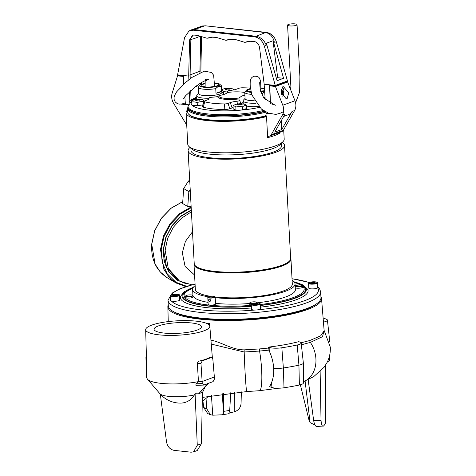 <?xml version="1.0" encoding="UTF-8"?>
<svg xmlns="http://www.w3.org/2000/svg" width="476" height="476" viewBox="0 0 476 476"><rect width="100%" height="100%" fill="white"/><g stroke="black" fill="none" stroke-linecap="round" stroke-linejoin="round"><path stroke-width="0.71" d="M283.03 141.616L280.352 144.442A45.387 10.198 176.9 0 1 273.099 148.488A45.387 10.198 176.9 0 1 227.748 154.95A45.387 10.198 176.9 0 1 192.155 149.22L189.192 146.697A48.29 10.847 -3.1 0 0 227.058 152.796A48.29 10.847 -3.1 0 0 275.312 145.918A48.29 10.847 -3.1 0 0 283.03 141.616A48.29 10.847 -3.1 0 0 284.19 139.051L283.684 129.74M190.87 148.125L191.001 150.529A45.387 10.198 -3.1 0 0 222.827 158.514A45.387 10.198 -3.1 0 0 273.295 152.076A45.387 10.198 -3.1 0 0 281.643 145.62L281.512 143.216M282.274 142.413A48.29 10.847 176.9 0 1 284.541 145.46A48.29 10.847 176.9 0 1 275.658 152.332A48.29 10.847 176.9 0 1 221.965 159.18A48.29 10.847 176.9 0 1 188.103 150.684A48.29 10.847 176.9 0 1 190.031 147.411M290.628 257.891L290.955 259.117A48.552 10.906 176.9 0 1 282.03 266.024A48.552 10.906 176.9 0 1 228.046 272.915A48.552 10.906 176.9 0 1 194 264.37L195.344 289.295A48.552 10.906 -3.1 0 0 210.6 296.328M215.134 296.947A48.552 10.906 -3.1 0 0 283.381 290.949A48.552 10.906 -3.1 0 0 292.306 284.041L290.955 259.117M292.103 280.328A51.295 11.525 176.9 0 1 295.043 283.892A51.295 11.525 176.9 0 1 285.612 291.193A51.295 11.525 176.9 0 1 215.2 297.708M208.417 296.828A51.295 11.525 176.9 0 1 192.607 289.444A51.295 11.525 176.9 0 1 195.148 285.582M277.419 133.22L279.906 133.143A48.29 10.847 -3.1 0 1 274.747 135.505A48.29 10.847 -3.1 0 1 267.667 137.665L266.53 116.632A48.29 10.847 176.9 0 1 214.92 121.16A48.29 10.847 176.9 0 1 186.056 112.83L187.758 144.27A48.29 10.847 -3.1 0 0 189.192 146.697M186.056 112.83A48.29 10.847 176.9 0 1 187.586 109.902M279.906 133.143L279.864 132.316M266.138 116.459L265.209 115.4M267.607 136.576A56.037 12.59 -3.1 0 0 268.744 136.225M320.973 297.613A76.44 17.172 176.9 0 1 280.102 315.154A76.44 17.172 176.9 0 1 200.497 318.045A76.44 17.172 176.9 0 1 168.32 305.884L168.01 300.237A76.44 17.172 176.9 0 0 200.188 312.405A76.44 17.172 176.9 0 0 279.799 309.507A76.44 17.172 176.9 0 0 320.663 291.972L320.973 297.613M193.423 287.207L183.92 291.943L180.458 296.488A63.968 14.369 -3.1 0 0 207.28 307.692A63.968 14.369 -3.1 0 0 251.441 307.984M260.366 307.145A63.968 14.369 -3.1 0 0 307.889 289.587L303.129 284.975L293.995 281.762M193.125 287.635L184.301 292.889A61.416 13.798 -3.1 0 0 208.684 305.919A61.416 13.798 -3.1 0 0 251.34 306.175M260.271 305.324A61.416 13.798 -3.1 0 0 303.676 286.427L294.335 282.155M208.066 302.373A51.343 11.537 176.9 0 1 193 295.798M192.929 295.548A51.343 11.537 176.9 0 1 192.863 295.084A51.343 11.537 176.9 0 1 192.887 294.561M295.322 289.015A51.343 11.537 176.9 0 1 295.406 289.533A51.343 11.537 176.9 0 1 257.076 302.819M249.727 303.504A51.343 11.537 176.9 0 1 215.509 303.367M192.131 295.995A3.481 0.779 -3.1 0 0 192.673 295.322A3.481 0.779 -3.1 0 0 189.942 294.882A3.481 0.779 -3.1 0 0 186.467 295.382A3.481 0.779 -3.1 0 0 185.908 295.691A3.481 0.779 -3.1 0 0 187.889 296.471A3.481 0.779 -3.1 0 0 192.131 295.995M192.673 295.322L192.887 295.507A3.689 0.827 176.9 0 1 192.994 295.691A3.689 0.827 176.9 0 1 192.316 296.215A3.689 0.827 176.9 0 1 188.216 296.738A3.689 0.827 176.9 0 1 185.628 296.09A3.689 0.827 176.9 0 1 185.717 295.894L185.908 295.691M192.994 295.691L193.066 297.024A3.689 0.827 176.9 0 1 192.387 297.548A3.689 0.827 176.9 0 1 188.288 298.071A3.689 0.827 176.9 0 1 185.7 297.423L185.628 296.09M295.965 285.546A3.481 0.779 -3.1 0 0 295.412 285.856A3.481 0.779 -3.1 0 0 297.387 286.641A3.481 0.779 -3.1 0 0 301.635 286.159A3.481 0.779 -3.1 0 0 302.171 285.493A3.481 0.779 -3.1 0 0 299.44 285.053A3.481 0.779 -3.1 0 0 295.965 285.546M302.171 285.493L302.385 285.677A3.689 0.827 176.9 0 1 302.492 285.862A3.689 0.827 176.9 0 1 301.814 286.385A3.689 0.827 176.9 0 1 298 286.909A3.689 0.827 176.9 0 1 295.18 286.391M302.492 285.862L302.569 287.195A3.689 0.827 176.9 0 1 301.891 287.718A3.689 0.827 176.9 0 1 298.071 288.248A3.689 0.827 176.9 0 1 295.251 287.724M256.225 302.926A3.481 0.779 -3.1 0 0 256.743 302.26A3.481 0.779 -3.1 0 0 255.38 301.885A3.481 0.779 -3.1 0 0 249.983 302.629A3.481 0.779 -3.1 0 0 251.364 303.367A3.481 0.779 -3.1 0 0 252.56 303.426M251.935 303.67A3.689 0.827 176.9 0 1 251.251 303.617A3.689 0.827 176.9 0 1 249.698 303.028A3.689 0.827 176.9 0 1 249.787 302.831L249.983 302.629M251.274 304.943A3.689 0.827 176.9 0 1 249.769 304.36L249.698 303.028M256.743 302.26L256.957 302.444A3.689 0.827 176.9 0 1 257.07 302.629A3.689 0.827 176.9 0 1 256.867 302.92M209.41 299.112C210.993 300.058 211.035 300.915 209.547 301.677C208.268 300.612 208.22 299.761 209.41 299.112L209.041 299.148M209.952 301.623L209.547 301.677M208.637 296.732A3.481 0.779 -3.1 0 0 208.077 297.048A3.481 0.779 -3.1 0 0 210.059 297.827A3.481 0.779 -3.1 0 0 214.307 297.351A3.481 0.779 -3.1 0 0 214.843 296.679A3.481 0.779 -3.1 0 0 212.112 296.239A3.481 0.779 -3.1 0 0 208.637 296.732M214.843 296.679L215.057 296.863A3.689 0.827 176.9 0 1 215.164 297.048A3.689 0.827 176.9 0 1 214.486 297.571A3.689 0.827 176.9 0 1 210.386 298.095A3.689 0.827 176.9 0 1 207.798 297.446A3.689 0.827 176.9 0 1 207.887 297.25L208.077 297.048M207.798 297.446L208.173 304.42A3.689 0.827 -3.1 0 0 210.761 305.074A3.689 0.827 -3.1 0 0 214.866 304.551A3.689 0.827 -3.1 0 0 215.545 304.021L215.164 297.048M210.434 299.755L210.582 301.028M268.619 347.087L269.803 347.498A9.466 2.124 -3.1 0 0 281.846 347.772A88.012 19.772 -3.1 0 0 297.22 345.005A9.466 2.124 -3.1 0 0 299.452 344.392A9.466 2.124 -3.1 0 0 301.189 343.017A9.466 2.124 -3.1 0 0 299.951 342.077L298.773 341.673A77.725 17.457 -3.1 0 1 268.619 347.087L268.637 348.033L259.337 348.95A3.165 0.482 -95 0 0 259.569 351.056L244.188 351.996L211.261 344.094M278.621 388.208L259.474 390.701A26.888 4.141 -95.2 0 0 261.621 369.65A26.888 4.141 -95.2 0 0 259.569 351.056L269.029 350.116L269.838 352.383C272.028 357.416 273.319 362.736 273.706 368.341A10.543 2.368 -3.1 0 0 283.363 367.972A89.089 20.016 -3.1 0 0 298.928 365.175A10.543 2.368 -3.1 0 0 301.409 364.491A10.543 2.368 -3.1 0 0 303.349 363.015A10.543 2.368 -3.1 0 0 303.349 362.962L301.189 343.017M271.969 387.506L271.481 382.704L269.678 386.714L271.969 387.506A9.466 2.124 -3.1 0 0 284.011 387.779A88.012 19.772 -3.1 0 0 299.386 385.019A9.466 2.124 -3.1 0 0 301.617 384.4A9.466 2.124 -3.1 0 0 303.361 383.079L303.349 363.015M323.448 322.109A9.466 2.124 -3.1 0 0 325.685 321.49A9.466 2.124 -3.1 0 0 327.423 320.116A9.466 2.124 -3.1 0 0 326.619 319.348A88.012 19.772 -3.1 0 0 323.109 317.938M329.261 340.721A10.543 2.368 -3.1 0 0 329.588 340.12A10.543 2.368 -3.1 0 0 329.582 340.06L327.423 320.116M327.494 361.623A9.466 2.124 -3.1 0 0 327.851 361.498A9.466 2.124 -3.1 0 0 329.594 360.177L329.594 355.566M197.07 330.106A23.723 5.331 -3.1 0 0 201.431 326.732A23.723 5.331 -3.1 0 0 184.795 322.555A23.723 5.331 -3.1 0 0 158.419 325.923A23.723 5.331 -3.1 0 0 154.057 329.297A23.723 5.331 -3.1 0 0 170.694 333.468A23.723 5.331 -3.1 0 0 197.07 330.106M315.832 304.289A74.857 16.815 176.9 0 1 305.681 309.376A74.857 16.815 176.9 0 1 234.269 319.985A74.857 16.815 176.9 0 1 174.145 311.964M195.975 383.787L202.264 383.591L203.716 385.072L195.987 385.364L195.975 383.787L198.456 381.615L202.181 381.502L214.361 377.004L212.826 359.017L211.999 357.535L210.261 357.071L211.999 357.535M145.674 329.707A32.118 7.217 176.9 0 1 162.929 322.365A32.118 7.217 176.9 0 1 196.29 321.163A32.118 7.217 176.9 0 1 209.809 326.233A32.118 7.217 176.9 0 1 192.726 333.628A32.118 7.217 176.9 0 1 159.198 334.86A32.118 7.217 176.9 0 1 145.674 329.707L146.989 377.992A33.415 7.503 -3.1 0 0 147.548 379.283A33.415 7.503 -3.1 0 0 161.055 383.353A33.415 7.503 -3.1 0 0 198.456 381.615L197.356 363.503C197.683 362.04 198.48 361.189 199.753 360.951A32.874 7.384 -3.1 0 0 210.261 357.071M147.548 379.283L159.954 393.741A21.634 4.861 -3.1 0 0 194.392 394.937L195.1 393.747L198.379 393.825A14.827 8.312 99.7 0 0 198.807 393.688L207.732 383.591M168.266 304.92A76.951 17.285 -3.1 0 0 167.855 306.83A76.951 17.285 -3.1 0 0 221.602 320.473A76.951 17.285 -3.1 0 0 307.389 309.561A76.951 17.285 -3.1 0 0 321.532 298.506A76.951 17.285 -3.1 0 0 320.919 296.649M208.024 324.073L209.404 323.567A77.047 17.309 176.9 0 1 206.566 323.365M209.404 323.567L209.565 325.477M210.826 340.114C221.596 342.161 231.973 349.842 244.129 349.866L259.337 348.95M301.106 342.785L309.775 340.518L320.669 335.854L324.144 330.719L321.532 298.506M324.12 330.469L322.502 336.675L310.37 342.399L301.379 344.803M269.029 350.116L268.637 348.033M159.954 393.741A26.888 26.888 0 0 0 180.243 403.112A25.912 20.087 -114.7 0 0 194.392 394.937M324.12 330.409L330.326 347.171C330.564 352.704 329.463 357.845 327.024 362.593L324.102 367.27L313.738 376.605L303.343 381.734M208.756 383.216L198.819 393.67A26.888 21.188 -110.3 0 0 198.819 393.67L202.467 392.337L201.402 443.727L197.213 450.552L193.524 451.914L197.266 445.256L195.1 393.747M271.481 382.704C273.182 378.723 273.926 373.94 273.706 368.341M202.467 392.355A26.888 21.188 -110.3 0 0 204.466 388.101A3.165 0.928 41.2 0 1 204.418 387.738M210.428 414.733L207.685 413.525L203.71 407.527L206.81 408.89L210.428 414.733L212.76 415.191L221.923 414.804L223.512 413.233L223.696 411.377A58.727 13.191 176.9 0 1 229.712 410.443L230.711 392.765M223.696 411.377L223.506 393.598M229.712 410.443L228.813 413.584C229.295 413.001 230.664 412.519 232.925 412.145L234.216 411.865C238.327 410.52 240.606 407.759 241.058 403.588L241.35 391.873M206.81 408.89L206.025 398.382M212.76 415.191L211.439 395.473M203.71 407.527L202.925 400.959M234.4 392.414L234.216 411.865M228.718 413.751L221.923 414.804M315.023 425.068L310.096 422.611L309.126 420.623L300.38 384.781M316.766 426.448C315.427 426.508 314.386 424.509 313.642 420.457L321.032 420.237L320.116 370.923M321.032 420.237C321.377 424.842 322.198 426.782 323.496 426.044A74.256 16.678 -3.1 0 0 325.519 422.063L325.495 365.253M316.611 426.472L323.496 426.044M313.642 420.457L308.115 379.289M208.964 395.949L202.276 401.494M193.524 451.914L191.066 452.2L174.049 450.355C170.027 449.469 167.516 446.661 166.523 441.924L160.311 394.146M146.435 357.649L145.936 357.428L146.352 375.451L146.929 375.707M145.936 357.428L146.382 355.721M147.352 379.033L146.531 377.557L146.352 375.451M199.753 360.951L202.205 360.873L211.285 357.524M202.205 360.873L200.973 363.39L202.264 383.591M203.716 385.072L213.081 381.615L214.408 379.11L214.361 377.004M170.753 300.386A4.48 1.006 -3.1 0 0 170.729 300.493A4.48 1.006 -3.1 0 0 175.025 301.266A4.48 1.006 -3.1 0 0 179.66 300.112A4.48 1.006 -3.1 0 0 179.678 300.005L179.422 295.287A4.48 1.006 176.9 0 1 179.404 295.394A4.48 1.006 176.9 0 1 174.769 296.548A4.48 1.006 176.9 0 1 170.473 295.774A4.48 1.006 176.9 0 1 170.497 295.667M176.911 295.334L177.137 294.781L175.156 294.561L172.943 294.906L172.717 295.465L176.911 295.334M172.978 295.489L172.943 294.906M175.21 295.596L175.156 294.561M308.793 287.992A4.48 1.006 -3.1 0 0 308.775 288.099A4.48 1.006 -3.1 0 0 313.065 288.873A4.48 1.006 -3.1 0 0 317.706 287.724A4.48 1.006 -3.1 0 0 317.724 287.617L317.468 282.893A4.48 1.006 176.9 0 1 317.45 283A4.48 1.006 176.9 0 1 312.809 284.154A4.48 1.006 176.9 0 1 308.519 283.381A4.48 1.006 176.9 0 1 308.537 283.274M310.989 282.512L310.763 283.071L312.744 283.285L314.951 282.94L315.177 282.387L310.989 282.512L311.018 283.095M313.25 283.208L313.196 282.173M251.251 304.521L251.506 309.239A4.48 1.006 -3.1 0 0 255.564 310.025A4.48 1.006 -3.1 0 0 260.455 308.757L260.199 304.033A4.48 1.006 176.9 0 1 255.309 305.3A4.48 1.006 176.9 0 1 251.251 304.521C250.388 303.997 252 303.468 256.088 302.926C259.051 303.004 260.42 303.373 260.199 304.033M257.111 303.349L254.69 303.42L253.28 303.944L254.297 304.384L256.719 304.313L258.123 303.795L257.111 303.349L257.153 304.152M254.737 304.372L254.69 303.42M244.896 95.129L241.939 95.95L238.928 98.014L239.053 98.901A17.731 3.986 -3.1 0 0 239.059 99.657A17.731 3.986 -3.1 0 0 239.482 100.204A3.356 0.756 176.9 0 1 239.565 100.305A3.356 0.756 176.9 0 1 238.964 100.847A3.356 0.756 176.9 0 1 236.994 101.245A11.406 2.564 -3.1 0 0 230.295 102.602L228.016 103.447A3.356 0.756 176.9 0 1 224.416 103.923A34.98 7.86 176.9 0 1 204.668 101.781A3.356 0.756 176.9 0 1 204.091 101.334A3.356 0.756 176.9 0 1 204.698 100.918L206.977 100.079A11.406 2.564 -3.1 0 0 209.047 98.669A11.406 2.564 -3.1 0 0 209.012 98.211A3.356 0.756 176.9 0 1 209 98.08A3.356 0.756 176.9 0 1 212.016 97.229A17.731 3.986 -3.1 0 0 217.705 96.586L218.793 95.837L224.958 94.111L227.986 92.439A14.696 3.302 -3.1 0 1 244.753 92.534M218.793 95.837A14.696 3.302 -3.1 0 0 238.928 98.014M228.01 92.439A17.731 3.986 -3.1 0 0 227.504 91.511A3.356 0.756 176.9 0 1 227.415 91.279A3.356 0.756 176.9 0 1 229.991 90.47A11.406 2.564 -3.1 0 0 236.691 89.107L238.97 88.268A3.356 0.756 176.9 0 1 242.57 87.792A34.98 7.86 176.9 0 1 250.406 88.102M266.161 112.104A46.6 10.466 -3.1 0 1 215.991 116.757A46.6 10.466 -3.1 0 1 187.52 108.689L187.711 112.223A46.6 10.466 -3.1 0 0 216.021 120.285A46.6 10.466 -3.1 0 0 266.096 115.71M196.814 97.741L191.935 100.222L187.984 106.553L188.038 107.582A46.023 10.341 -3.1 0 0 215.461 115.519A46.023 10.341 -3.1 0 0 264.596 111.241M241.338 103.774A15.815 3.552 176.9 0 1 243.176 102.471M204.091 101.334L202.455 106.529A5.272 1.184 -3.1 0 0 203.365 107.237A36.902 8.288 -3.1 0 0 224.196 109.492A5.272 1.184 -3.1 0 0 229.854 108.742L232.139 107.903A9.49 2.13 176.9 0 1 233.139 107.582M217.705 96.586A15.815 3.552 -3.1 0 0 239.053 98.901M238.155 104.928A14.798 8.437 35.2 0 1 238.744 105.006A15.809 9.764 -76 0 1 239.547 104.607L240.213 104.547A15.809 12.84 58.6 0 1 241.296 104.774A14.798 5.682 -52.4 0 1 242.129 104.47A15.809 11.888 -100.4 0 0 241.183 104.19L241.07 104.048A15.809 7.604 -79.9 0 1 241.695 103.917L240.523 103.786A15.809 10.383 91.6 0 0 239.702 103.899L239.035 103.958A15.809 13.459 -104.9 0 0 237.97 104.018A14.798 9.008 58.9 0 0 237.137 104.321A15.809 11.269 65.7 0 1 238.071 104.315L238.184 104.458A15.809 8.223 88.9 0 0 237.572 104.875A14.798 8.437 35.2 0 1 238.155 104.928M242.492 106.85A14.714 14.256 -157.9 0 0 235.834 107.052A14.714 5.825 -98.8 0 0 233.044 105.827A14.714 8.431 -83.8 0 1 234.942 104.744A15.815 15.815 0 0 1 244.474 104.274A14.714 5.825 81.2 0 1 246.36 105.422A14.714 8.431 96.2 0 0 242.492 106.85L242.659 109.962L236.001 110.164L233.21 108.939L233.044 105.827M241.148 104.738L241.07 104.048M246.36 105.422L246.526 108.534L242.659 109.962A42.858 9.627 -3.1 0 0 259.432 107.38M238.071 104.315L238.268 104.94M235.834 107.052L236.001 110.164M240.523 103.786L240.344 104.571M237.97 104.018L238.113 104.321M195.642 99.615A14.798 9.008 58.9 0 0 195.231 99.787A15.809 11.269 65.7 0 1 196.166 99.776L196.279 99.924A15.809 8.223 88.9 0 0 195.672 100.341A14.798 8.437 35.2 0 1 196.838 100.466A15.809 9.764 -76 0 1 197.641 100.067L198.308 100.008A15.809 12.84 58.6 0 1 199.396 100.234L200.223 99.93A15.809 11.888 -100.4 0 0 199.277 99.651L199.164 99.508A15.809 7.604 -79.9 0 1 199.789 99.377A14.798 11.757 -60.2 0 0 198.617 99.252A15.809 10.383 91.6 0 0 197.796 99.359L197.129 99.419A15.809 13.459 -104.9 0 0 196.064 99.478A14.798 9.008 58.9 0 0 195.642 99.615M191.715 102.031A14.714 1.505 -91.7 0 1 192.274 100.513A15.815 15.815 0 0 1 202.984 99.847A14.714 11.597 69.7 0 1 203.871 100.144A14.714 1.505 88.3 0 0 203.252 101.68A14.714 13.102 113.7 0 0 197.171 102.62A14.714 11.597 -110.3 0 0 191.715 102.031L191.887 105.142L197.344 105.731L202.978 104.857M196.166 99.776L196.362 100.4M199.242 100.198L199.164 99.508M203.359 103.661L203.252 101.68M203.871 100.144L203.96 101.751M197.171 102.62L197.344 105.731M196.207 99.781L196.064 99.478M198.617 99.252L198.438 100.031M228.914 88.328A14.798 11.757 -60.2 0 0 228.331 88.28A15.809 10.383 91.6 0 0 227.51 88.393L226.844 88.453A15.809 13.459 -104.9 0 0 225.773 88.512A14.798 9.008 58.9 0 0 224.946 88.816A15.809 11.269 65.7 0 1 225.874 88.81L225.987 88.953A15.809 8.223 88.9 0 0 225.38 89.369L226.546 89.5A15.809 9.764 -76 0 1 227.355 89.101L228.016 89.042A15.809 12.84 58.6 0 1 229.105 89.268A14.798 5.682 -52.4 0 1 229.932 88.964A15.809 11.888 -100.4 0 0 228.986 88.685L228.873 88.542A15.809 7.604 -79.9 0 1 229.497 88.411A14.798 11.757 -60.2 0 0 228.914 88.328M221.721 89.726A14.714 8.431 -83.8 0 1 222.744 89.238A15.815 15.815 0 0 1 232.282 88.768A14.714 5.825 81.2 0 1 234.079 89.839M227.611 91.065A14.714 14.256 -157.9 0 0 223.637 91.547A14.714 5.825 -98.8 0 0 221.756 90.398M225.874 88.81L226.07 89.434M228.956 89.232L228.873 88.542M233.597 89.934A14.714 8.431 96.2 0 0 232.675 90.107M223.756 93.73L223.637 91.547M225.921 88.816L225.773 88.512M228.153 89.066L228.331 88.28M251.132 92.362A10.014 2.249 176.9 0 1 250.453 92.296A10.014 2.249 176.9 0 1 246.479 90.172A10.014 2.249 176.9 0 1 250.465 88.619M260.896 87.929A10.014 2.249 176.9 0 1 262.026 88.024A10.014 2.249 176.9 0 1 264.424 88.447M251.637 94.325A11.597 2.606 176.9 0 1 249.626 94.171A11.597 2.606 176.9 0 1 244.741 92.326A11.597 2.606 176.9 0 1 244.944 91.797L246.479 90.172M254.232 100.734A11.597 2.606 176.9 0 1 249.965 100.531A11.597 2.606 176.9 0 1 245.086 98.687L244.741 92.326M255.79 103.238A13.709 3.076 176.9 0 1 248.859 103.036A13.709 3.076 176.9 0 1 243.093 100.852A13.709 3.076 176.9 0 1 243.42 100.127L245.069 98.383M258.51 106.481A13.709 3.076 176.9 0 1 249.043 106.422A13.709 3.076 176.9 0 1 246.389 105.999M263.716 98.002A11.597 2.606 -3.1 0 0 265.078 97.651M264.656 91.684L262.121 93.659L262.222 95.545M262.121 93.659A11.597 2.606 176.9 0 1 261.449 93.778M264.602 90.964A10.014 2.249 176.9 0 1 260.824 91.927M263.585 97.824L265.049 97.288M214.664 82.913A10.014 2.249 176.9 0 1 215.646 83.002A10.014 2.249 176.9 0 1 219.561 84.091A10.014 2.249 176.9 0 1 215.503 86.709A10.014 2.249 176.9 0 1 204.073 87.275A10.014 2.249 176.9 0 1 200.099 85.144A10.014 2.249 176.9 0 1 205.156 83.389M219.561 84.091L221.179 85.466A11.597 2.606 176.9 0 1 221.524 86.049A11.597 2.606 176.9 0 1 221.322 86.578C219.388 85.918 217.526 86.602 215.741 88.637A11.597 2.606 176.9 0 1 203.246 89.149A11.597 2.606 176.9 0 1 198.361 87.304A11.597 2.606 176.9 0 1 198.563 86.775L200.099 85.144M221.524 86.049L221.87 92.409A11.597 2.606 176.9 0 1 215.664 95.069A11.597 2.606 176.9 0 1 203.585 95.509A11.597 2.606 176.9 0 1 198.706 93.665L198.361 87.304M215.741 88.637L215.991 93.254A11.597 2.606 -3.1 0 0 221.572 91.196L221.322 86.578M221.852 92.106L223.678 93.659A13.709 3.076 176.9 0 1 224.083 94.349A13.709 3.076 176.9 0 1 224.083 94.415L224.083 94.349M208.952 98.229A13.709 3.076 176.9 0 1 202.478 98.008A13.709 3.076 176.9 0 1 196.713 95.831A13.709 3.076 176.9 0 1 197.04 95.099L198.688 93.361M196.903 99.3A13.709 3.076 176.9 0 1 196.897 99.216L196.713 95.831M221.572 91.196L215.991 93.254M265.227 99.781L264.073 83.443L259.527 47.463C258.849 44.101 257.105 42.12 254.285 41.513L248.746 41.204L244.783 42.34L235.203 39.448L229.849 39.157L225.886 40.293L216.306 37.402L210.957 37.116L209.672 37.64A14.304 11.269 69.7 0 1 211.517 37.051M190.233 78.689L190.085 74.887L188.71 75.279L189.579 39.889L193.256 35.028L197.415 35.355L206.989 38.247L208.524 37.806M264.126 84.234L275.259 85.436L264.406 46.362L266.239 45.196A11.811 9.121 57.5 0 0 255.63 36.218L194.482 29.595L204.341 25.96A11.811 9.812 -99.1 0 0 202.211 26.019L205.34 25.799L265.483 32.582L254.654 36.836L193.399 30.208L188.877 31.113L184.527 37.711L177.602 74.863L177.631 75.375L183.361 75.999L183.932 83.954M188.71 75.279L188.734 76.071L177.602 74.863M254.654 36.836C259.331 37.705 262.585 40.882 264.406 46.362M184.837 96.682L185.36 104.018L188.329 104.339M189.055 102.941L189.026 102.382L189.686 102.138M196.772 97.003L191.072 99.871L190.703 90.618M189.026 102.382L189.787 100.686L191.072 99.871M189.787 100.686L189.406 91.814M188.895 79.73L188.734 76.071M201.544 36.664L200.884 70.787L199.938 71.251L199.991 72.59M287.439 80.944L287.462 81.456L275.289 85.954L275.259 85.436L287.439 80.944L276.389 41.942C274.539 36.468 271.272 33.296 266.596 32.433L205.34 25.799M200.884 70.787L200.937 72.185M201.396 84.371L201.33 82.592M189.579 39.889L190.846 39.538L190.085 74.887L199.938 71.251L200.694 36.247M273.557 42.334L283.547 78.314L277.08 80.706L266.364 43.215L273.022 40.752L273.557 42.334L276.389 41.942M275.289 85.954L269.559 85.329L270.326 103.572M268.077 112.979L266.959 112.854L266.935 112.479M283.547 78.314L277.675 77.677L276.36 78.165M277.675 77.677L273.022 40.752M195.541 86.572A3.481 1.993 96.2 0 0 195.63 86.584A3.481 1.993 96.2 0 0 197.498 85.109M178.601 75.482L177.53 75.874L172.139 93.26A10.543 8.306 -110.3 0 0 173.556 103.227L186.717 125.057M183.391 76.416L177.53 75.874M183.724 84.145L183.2 76.487M188.157 104.869L181.053 104.101M287.165 98.609L286.159 98.722L281.066 92.534L282.577 86.894L283.583 86.781L288.676 92.969L287.165 98.609M275.592 105.226L270.481 103.613L269.773 85.864L275.443 86.477L282.792 105.244A10.543 8.306 69.7 0 1 282.446 115.019L271.207 134.767A4.219 3.326 69.7 0 1 269.725 136.059A4.219 3.326 69.7 0 1 268.488 136.207A4.219 3.326 69.7 0 1 267.577 135.963M275.443 86.477L287.623 81.985L294.971 100.751A10.543 8.306 69.7 0 1 294.62 110.521L283.387 130.269A4.219 3.326 69.7 0 1 281.905 131.566L269.725 136.059M269.773 85.864L270.844 85.472M266.155 116.727L265.965 113.294L268.196 113.026M265.965 113.294L270.332 113.764M283.684 116.436L288.337 114.716A10.543 8.306 -110.3 0 0 292.038 111.479L294.62 110.521M286.397 81.848L287.623 81.985M282.446 115.019L285.035 114.061L274.753 132.132L281.75 129.543L292.038 111.479M281.75 129.543L281.274 120.672M282.673 96.164A5.272 3.023 96.2 0 0 283.928 91.196A5.272 3.023 96.2 0 0 281.994 87.227M281.078 92.582L282.744 92.868A10.014 3.421 -1.9 0 0 283.452 92.29A9.758 9.455 -157.9 0 0 283.434 91.791A9.758 9.455 -157.9 0 0 283.399 91.297A10.014 1.047 175.8 0 1 282.673 91.517L282.369 91.154A10.014 8.14 -121.4 0 0 281.887 89.476A9.758 0.898 152.9 0 0 281.298 89.69A10.014 7.527 79.6 0 1 281.572 91.451L281.316 92.017A10.014 2.416 169.7 0 1 280.983 92.165M282.744 92.868L282.494 93.433L281.251 93.219M282.072 95.182A9.758 4.695 24.4 0 0 282.191 95.129A10.014 8.526 -104.9 0 0 282.494 93.433M281.691 93.73L281.393 93.367L281.691 93.73A10.014 7.134 65.7 0 1 281.685 94.385M281.542 91.166L282.673 91.517M281.322 89.809L281.887 89.476M281.013 92.284L283.452 92.29M291.128 25.984A4.742 1.071 -2.8 0 0 297.048 24.663A4.742 1.071 -2.8 0 0 293.49 23.8A4.742 1.071 -2.8 0 0 287.569 25.121A4.742 1.071 -2.8 0 0 291.128 25.984M192.494 231.782L185.42 241.38L182.32 252.732L185.093 266.453L194.571 275.009M195.106 284.862L192.09 284.832M191.786 284.815L179.529 281.054L168.266 268.446L165.13 250.168L167.677 238.286L173.306 227.302L181.475 218.186L191.417 211.82M191.12 206.37L187.758 206.542L182.611 203.502L183.7 188.573L188.312 181.172L189.704 180.178M189.805 182.052L188.312 181.172M187.758 206.542L188.847 191.614L190.352 192.155M183.7 188.573L188.847 191.614L190.204 189.442M284.541 145.46L290.657 258.45A48.29 10.847 176.9 0 1 281.78 265.322A48.29 10.847 176.9 0 1 228.087 272.171A48.29 10.847 176.9 0 1 194.226 263.674L188.103 150.684M290.634 257.992A48.421 10.877 176.9 0 1 281.905 265.673A48.421 10.877 176.9 0 1 226.374 272.504A48.421 10.877 176.9 0 1 194.196 263.216M265.608 116.227A46.178 10.371 176.9 0 1 207.601 120.065A46.178 10.371 176.9 0 1 188.847 114.347M292.026 278.805A74.327 16.696 176.9 0 1 309.085 282.589M317.647 287.819A74.327 16.696 176.9 0 1 258.218 309.757M255.148 310.031A74.327 16.696 176.9 0 1 201.294 309.9A74.327 16.696 176.9 0 1 171.33 300.951M294.144 281.923A62.255 13.988 176.9 0 1 260.277 305.521M251.352 306.365A62.255 13.988 176.9 0 1 208.202 306.098A62.255 13.988 176.9 0 1 193.292 287.385M294.471 282.339A60.149 13.512 176.9 0 1 301.225 285.172M302.51 286.124A60.149 13.512 176.9 0 1 260.223 304.515M251.298 305.378A60.149 13.512 176.9 0 1 209.392 305.134A60.149 13.512 176.9 0 1 193.006 287.837M170.711 300.142A74.327 16.696 176.9 0 1 170.485 295.941M171.098 294.953A74.327 16.696 176.9 0 1 195.065 284.053M299.386 385.019L298.928 365.175L297.22 345.005M198.379 393.825A21.634 4.861 -3.1 0 0 198.819 393.67M303.361 381.728A26.888 21.634 -111.3 0 0 315.921 358.886A26.888 21.634 -111.3 0 0 310.37 342.399A3.165 2.517 -106.8 0 1 309.775 340.518M259.474 390.701L246.764 391.57A26.888 0.797 -92.7 0 1 245.003 370.786A26.888 0.797 -92.7 0 1 244.188 351.996L244.129 349.866M222.304 393.753L223.512 413.233M310.096 422.611L305.098 381.02M197.266 445.256L201.402 443.727M146.531 377.557L146.983 377.754M200.973 363.39L197.356 363.503M284.011 387.779L283.363 367.972L281.846 347.772M269.803 347.498L269.838 352.383M178.964 294.995A4.058 0.91 -3.1 0 0 175.305 294.192A4.058 0.91 -3.1 0 0 170.89 295.245A4.058 0.91 -3.1 0 0 174.549 296.048A4.058 0.91 -3.1 0 0 178.964 294.995M308.936 282.851A4.058 0.91 -3.1 0 0 312.595 283.654A4.058 0.91 -3.1 0 0 317.004 282.607A4.058 0.91 -3.1 0 0 313.345 281.798A4.058 0.91 -3.1 0 0 308.936 282.851M256.082 302.938A4.058 0.91 -3.1 0 0 251.667 303.991A4.058 0.91 -3.1 0 0 255.326 304.795A4.058 0.91 -3.1 0 0 259.741 303.748A4.058 0.91 -3.1 0 0 256.082 302.938M227.504 91.511L226.998 93.201M187.996 106.797A46.231 10.383 -3.1 0 0 213.504 115.668A46.231 10.383 -3.1 0 0 264.918 111.432M187.984 106.553A46.023 10.341 -3.1 0 0 214.718 114.454A46.023 10.341 -3.1 0 0 263.395 110.497M196.832 98.014A42.858 9.627 -3.1 0 0 192.822 100.287M191.929 101.108A42.858 9.627 -3.1 0 0 191.887 105.119M191.911 105.142A42.858 9.627 -3.1 0 0 242.599 109.968M209.012 98.211L208.726 99.133M204.668 101.781L203.365 107.237M224.416 103.923L224.196 109.492M228.016 103.447L229.854 108.742M230.295 102.602L232.139 107.903M236.994 101.245L237.357 104.06M239.702 103.899L239.749 104.553M239.035 103.958L239.101 104.815M197.195 100.281L197.129 99.419M197.843 100.014L197.796 99.359M226.903 89.309L226.844 88.453M227.552 89.048L227.51 88.393M251.048 91.999A8.699 1.952 176.9 0 1 250.519 88.982M260.907 88.268A8.699 1.952 176.9 0 1 261.264 88.304A8.699 1.952 176.9 0 1 264.472 89.113M264.555 90.297A8.699 1.952 176.9 0 1 260.729 91.606M214.652 83.258A8.699 1.952 176.9 0 1 214.884 83.282A8.699 1.952 176.9 0 1 216.943 85.906A8.699 1.952 176.9 0 1 204.835 86.995A8.699 1.952 176.9 0 1 205.144 83.734M230.408 39.097A14.304 11.269 -110.3 0 0 228.569 39.687A65.367 40.192 66 0 0 231.538 39.074M225.886 40.293L226.992 40.139A9.419 7.426 -110.3 0 0 228.569 39.687L227.421 39.853M206.989 38.247L208.101 38.092A9.419 7.426 -110.3 0 0 209.672 37.64A65.367 40.192 66 0 0 212.647 37.027M200.313 36.093A65.367 17.993 1.2 0 1 196.231 37.818A65.367 17.993 1.2 0 1 190.846 39.538A5.867 4.623 69.7 0 1 193.821 34.986M193.399 30.208L194.482 29.595A11.811 8.627 -119.4 0 0 190.198 30.369L202.211 26.019M266.596 32.433L265.483 32.582A11.811 9.318 82.4 0 1 274.313 42.215M200.408 83.151L200.479 84.841M266.239 45.196L266.905 44.786M249.305 41.144A14.304 11.269 -110.3 0 0 247.466 41.733A9.419 7.426 69.7 0 1 245.89 42.186L244.783 42.34M246.318 41.9L247.466 41.733A65.367 40.192 66 0 0 250.435 41.12M271.207 134.767L283.387 130.269M282.792 105.244L294.971 100.751M185.771 286.617L176.126 283L167.368 277.829L160.293 272.004L155.122 264.115L151.737 244.307L154.724 230.795L161.418 218.335L171.104 208.262L182.742 201.651M176.126 283L169.051 277.175L163.881 269.279L160.495 249.472L163.446 236.054L170.057 223.666L179.63 213.611L191.15 206.953M191.328 210.214L180.868 216.419L172.187 225.672L166.201 237.012L163.524 249.263C162.911 263.282 167.689 273.545 177.857 280.066L166.606 267.494L163.446 249.335M186.913 284.053L176.769 280.001L168.688 271.921L164.095 261.056L163.256 249.376L165.785 237.488L171.854 225.755L180.862 216.104L191.31 209.91M191.191 207.697L180.118 214.146L170.479 224.333L163.94 236.84L161.215 249.579L162.149 262.139L167.177 273.76L175.965 282.28L186.878 286.385M160.495 249.472L161.215 249.579M194.19 263.115L194 264.37M192.607 289.444L192.941 295.56M295.043 283.892L295.376 290.057M320.663 291.972L319.688 288.968L317.67 286.707M309.346 282.458L292.02 278.71M195.059 283.964L179.642 288.932L172.211 293.085L168.01 300.237M257.07 302.629L257.082 302.926M167.855 306.83L168.26 321.597M209.809 326.233L212.373 357.815M246.764 391.57L202.359 397.412M329.588 341.988L329.588 340.12M179.422 295.287C180.196 294.727 178.678 294.364 174.865 294.198C171.485 294.692 170.039 295.126 170.521 295.495L170.729 300.493M308.775 288.099L308.567 283.101C308.079 282.732 309.525 282.298 312.905 281.81C316.718 281.97 318.242 282.333 317.468 282.893M239.565 100.305L241.082 103.762M187.52 108.689L187.99 106.66M227.415 91.279L226.772 93.326M209 98.08L208.649 99.204M240.963 104.696L240.999 104.095M238.351 104.952L238.25 104.381M196.445 100.412L196.344 99.841M199.057 100.156L199.093 99.555M226.154 89.446L226.058 88.875M228.766 89.191L228.801 88.59M250.477 91.922L250.025 91.594L251.013 91.832M243.093 100.852L243.26 104M262.157 91.291L262.573 90.916L260.693 91.481M215.777 86.269L216.193 85.894C216.479 86.21 209.047 87.536 205.424 86.912L203.645 86.572L204.097 86.9M226.992 40.139L231.723 39.086M208.101 38.092L212.826 37.039M188.877 31.113L190.198 30.369M250.614 41.126L245.89 42.186M283.571 111.67L280.09 113.276L275.818 114.413L268.506 113.151L261.461 109.111L251.768 94.778L250.221 86.073C250.073 82.741 250.233 80.551 250.697 79.492L250.763 79.319C251.215 77.891 252.369 76.856 254.226 76.208C257.171 76.124 258.956 76.886 259.569 78.498C260.36 80.111 260.741 81.991 260.711 84.127L261.044 91.398M259.652 82.651L260.205 89.405L263.692 97.973L274.753 104.964M297.048 24.663L299.91 76.791L299.648 92.029L295.59 102.78M287.569 25.121L290.878 86.572L290.509 89.345M185.283 102.929L181.993 103.976L179.024 104.107L177.173 103.53L175.239 101.953L174.174 99.728L174.037 97.681L174.508 95.634L176.566 91.904L185.527 82.526L192.001 77.386L204.258 71.156L211.386 72.447L213.629 75.196L214.599 86.394M205.114 86.876L205.192 80.718M205.037 79.2C205.519 79.849 206.614 79.95 208.315 79.492L206.525 80.408C206.126 80.206 204.275 81.003 200.973 82.806L196.326 85.972L185.705 95.634L183.427 98.865M167.368 277.829C156.217 270.654 150.987 259.45 151.671 244.224L154.664 230.699L161.37 218.24L171.074 208.179L182.748 201.592"/></g></svg>
